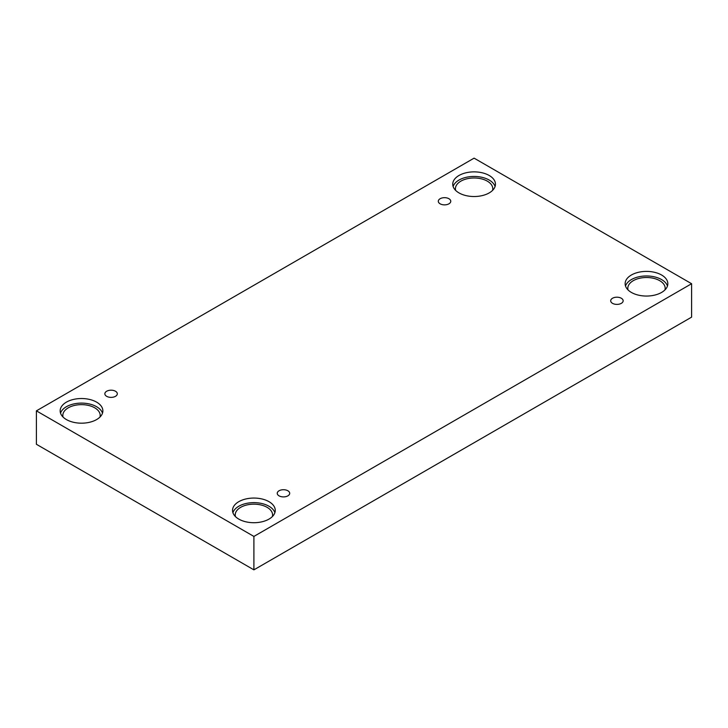 <?xml version="1.0" encoding="UTF-8"?>
<svg xmlns="http://www.w3.org/2000/svg" width="728" height="728" viewBox="0 0 728 728"><rect width="100%" height="100%" fill="white"/><g stroke="black" fill="none" stroke-linecap="round" stroke-linejoin="round"><path stroke-width="1.09" d="M253.899 569.851L691.6 317.144L691.6 283.72L474.101 158.149L36.4 410.856L36.4 444.28L253.899 569.851L253.899 536.427L691.6 283.72M440.131 198.726A6.224 3.595 180 0 1 446.919 197.943A6.224 3.595 180 0 1 450.759 201.265A6.224 3.595 180 0 1 444.535 204.868A6.224 3.595 180 0 1 438.301 201.265A6.224 3.595 180 0 1 440.131 198.726M36.4 410.856L253.899 536.427M106.679 391.245A6.224 3.595 180 0 1 113.468 390.463A6.224 3.595 180 0 1 117.308 393.784A6.224 3.595 180 0 1 111.084 397.379A6.224 3.595 180 0 1 104.85 393.784A6.224 3.595 180 0 1 106.679 391.245M279.061 490.772A6.224 3.595 180 0 1 285.849 489.99A6.224 3.595 180 0 1 289.699 493.311A6.224 3.595 180 0 1 283.465 496.905A6.224 3.595 180 0 1 277.241 493.311A6.224 3.595 180 0 1 279.061 490.772M612.512 298.252A6.224 3.595 180 0 1 619.3 297.47A6.224 3.595 180 0 1 623.15 300.8A6.224 3.595 180 0 1 616.916 304.395A6.224 3.595 180 0 1 610.692 300.8A6.224 3.595 180 0 1 612.512 298.252M66.412 402.138A21.358 12.331 180 0 1 89.68 399.463A21.358 12.331 180 0 1 102.866 410.856A21.358 12.331 180 0 1 81.509 423.186A21.358 12.331 180 0 1 60.16 410.856A21.358 12.331 180 0 1 66.412 402.138M459.004 175.475A21.358 12.331 180 0 1 482.273 172.809A21.358 12.331 180 0 1 495.459 184.193A21.358 12.331 180 0 1 474.101 196.524A21.358 12.331 180 0 1 452.743 184.193A21.358 12.331 180 0 1 459.004 175.475M631.394 275.002A21.358 12.331 180 0 1 654.663 272.336A21.358 12.331 180 0 1 667.84 283.72A21.358 12.331 180 0 1 646.491 296.05A21.358 12.331 180 0 1 625.134 283.72A21.358 12.331 180 0 1 631.394 275.002M238.802 501.665A21.358 12.331 180 0 1 262.071 498.999A21.358 12.331 180 0 1 275.257 510.383A21.358 12.331 180 0 1 253.899 522.713A21.358 12.331 180 0 1 232.541 510.383A21.358 12.331 180 0 1 238.802 501.665M235.417 516.562A18.682 10.784 180 0 1 235.217 514.96A18.682 10.784 180 0 1 246.746 504.995A18.682 10.784 180 0 1 267.112 507.334A18.682 10.784 180 0 1 272.581 514.96A18.682 10.784 180 0 1 272.372 516.562M274.884 512.676A21.358 12.331 0 0 0 260.196 503.185A21.358 12.331 0 0 0 238.802 506.242A21.358 12.331 0 0 0 232.915 512.676M628.009 289.908A18.682 10.784 180 0 1 627.809 288.297A18.682 10.784 180 0 1 639.339 278.333A18.682 10.784 180 0 1 659.705 280.671A18.682 10.784 180 0 1 665.174 288.297A18.682 10.784 180 0 1 664.964 289.908M667.476 286.013A21.358 12.331 0 0 0 652.788 276.522A21.358 12.331 0 0 0 631.394 279.579A21.358 12.331 0 0 0 625.507 286.013M455.628 190.381A18.682 10.784 180 0 1 455.419 188.77A18.682 10.784 180 0 1 466.948 178.806A18.682 10.784 180 0 1 487.314 181.145A18.682 10.784 180 0 1 492.783 188.77A18.682 10.784 180 0 1 492.583 190.381M495.085 186.486A21.358 12.331 0 0 0 480.398 176.995A21.358 12.331 0 0 0 459.004 180.053A21.358 12.331 0 0 0 453.116 186.486M63.036 417.035A18.682 10.784 180 0 1 62.826 415.433A18.682 10.784 180 0 1 74.356 405.469A18.682 10.784 180 0 1 94.722 407.807A18.682 10.784 180 0 1 100.191 415.433A18.682 10.784 180 0 1 99.991 417.035M102.493 413.149A21.358 12.331 0 0 0 87.806 403.658A21.358 12.331 0 0 0 66.412 406.715A21.358 12.331 0 0 0 60.524 413.149"/></g></svg>
